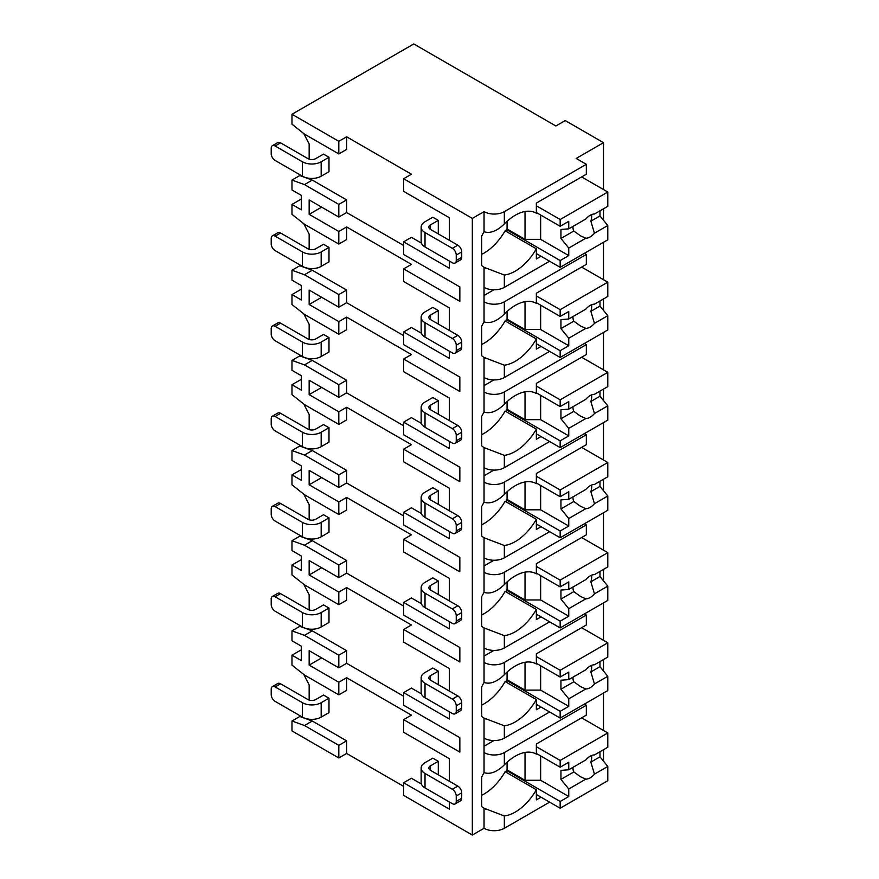 <?xml version="1.0" encoding="UTF-8"?>
<svg xmlns="http://www.w3.org/2000/svg" width="879" height="879" viewBox="0 0 879 879"><rect width="100%" height="100%" fill="white"/><g stroke="black" fill="none" stroke-linecap="round" stroke-linejoin="round"><path stroke-width="1.32" d="M421.404 784.013L411.427 778.256L403.626 782.76L403.626 795.385L472.331 835.05L484.043 828.293A14.35 8.285 0 0 0 504.337 828.293L549.628 802.142M602.478 759.906L603.499 759.324L603.499 749.71M338.822 757.973L338.822 745.348L304.464 725.516L291.982 721.011L291.982 730.921L338.822 757.973L346.634 753.457L403.626 786.364M411.427 174.218L403.626 178.734L472.331 218.399L484.043 211.63A14.35 8.285 0 0 0 504.337 211.63L586.326 164.307L576.174 158.44L603.499 142.673L565.241 120.577L555.869 125.994L413.778 43.95L291.982 114.27L338.822 141.31L346.634 136.805L411.427 174.218M449.378 217.761L449.378 240.308L449.378 217.761L403.626 191.347L403.626 178.734M421.404 243.087L411.427 237.33L403.626 241.835L403.626 254.46L459.838 286.917L459.838 301.332L403.626 268.886L411.427 264.37L346.634 226.958L346.634 239.582L338.822 244.087L338.822 231.474L346.634 226.958M449.378 307.914L449.378 330.46L449.378 307.914L403.626 281.5L403.626 268.886M421.404 333.24L411.427 327.482L403.626 331.987L403.626 344.612L459.838 377.069L459.838 391.496L403.626 359.039L411.427 354.534L346.634 317.11L346.634 329.735L338.822 334.24L338.822 321.626L346.634 317.11M449.378 398.077L449.378 420.612L449.378 398.077L403.626 371.663L403.626 359.039M421.404 423.392L411.427 417.635L403.626 422.14L403.626 434.764L459.838 467.221L459.838 481.648L403.626 449.191L411.427 444.686L346.634 407.274L346.634 419.887L338.822 424.403L338.822 411.779L346.634 407.274M449.378 488.23L449.378 510.765L449.378 488.23L403.626 461.816L403.626 449.191M421.404 513.545L411.427 507.787L403.626 512.303L403.626 524.917L459.838 557.374L459.838 571.8L403.626 539.343L411.427 534.839L346.634 497.426L346.634 510.051L338.822 514.556L338.822 501.931L346.634 497.426M449.378 578.382L449.378 600.917L449.378 578.382L403.626 551.968L403.626 539.343M421.404 603.697L411.427 597.951L403.626 602.456L403.626 615.069L459.838 647.526L459.838 661.953L403.626 629.496L411.427 624.991L346.634 587.579L346.634 600.203L338.822 604.708L338.822 592.083L346.634 587.579M449.378 668.534L449.378 691.07L449.378 668.534L403.626 642.12L403.626 629.496M421.404 693.85L411.427 688.103L403.626 692.608L403.626 705.233L459.838 737.679L459.838 752.105L403.626 719.648L411.427 715.143L346.634 677.731L338.822 682.236L309.155 665.106L321.648 657.899M449.378 758.687L449.378 781.233L449.378 758.687L403.626 732.273L403.626 719.648M291.982 114.27L291.982 124.181L304.464 134.102L338.822 153.935L346.634 149.43L346.634 136.805M449.378 711.814L449.378 719.022L403.626 692.608M449.378 621.651L449.378 628.87L403.626 602.456M449.378 531.498L449.378 538.717L403.626 512.303M449.378 441.346L449.378 448.565L403.626 422.14M449.378 351.193L449.378 358.401L403.626 331.987M449.378 261.041L449.378 268.249L403.626 241.835M472.331 835.05L472.331 218.399M449.378 801.967L449.378 809.174L403.626 782.76M403.626 696.212L346.634 663.304L338.822 667.82L309.155 650.691L309.155 665.106M403.626 245.439L346.634 212.542L346.634 199.918L312.276 180.085L299.783 175.569L299.783 174.668M309.155 159.165L309.155 144.024L303.804 133.575M438.291 233.902L438.291 220.376L432.82 217.223L425.018 221.728A13.251 7.647 0 0 0 421.14 227.145A13.251 7.647 0 0 0 425.018 232.55L425.018 246.977L452.344 262.755A5.516 3.186 -120 0 0 455.102 263.03A5.516 3.186 -120 0 0 456.245 260.503L456.245 255.086A5.516 3.186 -120 0 0 452.344 248.328L425.018 232.55M328.988 157.275L323.516 154.122L315.715 158.627A5.516 3.186 180 0 1 307.903 158.627L280.577 142.848A5.516 3.186 60 0 0 277.819 142.574L272.347 145.727A5.516 3.186 -120 0 0 271.204 148.254L271.204 153.671A5.516 3.186 -120 0 0 275.116 160.428L302.442 176.207L302.442 161.78A13.251 7.647 0 0 0 321.176 161.78L328.988 157.275L328.988 171.702L321.176 176.207A13.251 7.647 180 0 1 302.442 176.207M403.626 335.602L346.634 302.695L346.634 290.07L312.276 270.238L299.783 265.733L299.783 264.832M309.155 249.317L309.155 234.177L303.804 223.727M438.291 324.054L438.291 310.529L432.82 307.375L425.018 311.891A13.251 7.647 0 0 0 421.14 317.297A13.251 7.647 0 0 0 425.018 322.703L425.018 337.129L452.344 352.908A5.516 3.186 -120 0 0 455.102 353.182A5.516 3.186 -120 0 0 456.245 350.655L456.245 345.238A5.516 3.186 -120 0 0 452.344 338.481L425.018 322.703M328.988 247.428L323.516 244.274L315.715 248.779A5.516 3.186 180 0 1 307.903 248.779L280.577 233.001A5.516 3.186 60 0 0 277.819 232.726L272.347 235.88A5.516 3.186 -120 0 0 271.204 238.407L271.204 243.824A5.516 3.186 -120 0 0 275.116 250.581L302.442 266.359L302.442 251.932A13.251 7.647 0 0 0 321.176 251.932L328.988 247.428L328.988 261.854L321.176 266.359A13.251 7.647 180 0 1 302.442 266.359M403.626 425.755L346.634 392.847L346.634 380.222L312.276 360.39L299.783 355.885L299.783 354.984M309.155 339.47L309.155 324.329L303.804 313.891M438.291 414.207L438.291 400.692L432.82 397.528L425.018 402.044A13.251 7.647 0 0 0 421.14 407.449A13.251 7.647 0 0 0 425.018 412.855L425.018 427.282L452.344 443.06A5.516 3.186 -120 0 0 455.102 443.335A5.516 3.186 -120 0 0 456.245 440.808L456.245 435.402A5.516 3.186 -120 0 0 452.344 428.633L425.018 412.855M328.988 337.58L323.516 334.427L315.715 338.931A5.516 3.186 180 0 1 307.903 338.931L280.577 323.153A5.516 3.186 60 0 0 277.819 322.879L272.347 326.043A5.516 3.186 -120 0 0 271.204 328.57L271.204 333.976A5.516 3.186 -120 0 0 275.116 340.733L302.442 356.511L302.442 342.085A13.251 7.647 0 0 0 321.176 342.085L328.988 337.58L328.988 352.007L321.176 356.511A13.251 7.647 180 0 1 302.442 356.511M403.626 515.907L346.634 483L346.634 470.375L312.276 450.542L299.783 446.038L299.783 445.137M309.155 429.633L309.155 414.481L303.804 404.043M438.291 504.37L438.291 490.845L432.82 487.691L425.018 492.196A13.251 7.647 0 0 0 421.14 497.602A13.251 7.647 0 0 0 425.018 503.008L425.018 517.434L452.344 533.212A5.516 3.186 -120 0 0 455.102 533.487A5.516 3.186 -120 0 0 456.245 530.96L456.245 525.554A5.516 3.186 -120 0 0 452.344 518.786L425.018 503.008M328.988 427.732L323.516 424.579L315.715 429.084A5.516 3.186 180 0 1 307.903 429.084L280.577 413.306A5.516 3.186 60 0 0 277.819 413.042L272.347 416.196A5.516 3.186 -120 0 0 271.204 418.723L271.204 424.128A5.516 3.186 -120 0 0 275.116 430.886L302.442 446.664L302.442 432.237A13.251 7.647 0 0 0 321.176 432.237L328.988 427.732L328.988 442.159L321.176 446.664A13.251 7.647 180 0 1 302.442 446.664M403.626 606.06L346.634 573.152L346.634 560.527L312.276 540.695L299.783 536.19L299.783 535.289M309.155 519.786L309.155 504.634L303.804 494.196M438.291 594.523L438.291 580.997L432.82 577.844L425.018 582.348A13.251 7.647 0 0 0 421.14 587.754A13.251 7.647 0 0 0 425.018 593.171L425.018 607.587L452.344 623.365A5.516 3.186 -120 0 0 455.102 623.64A5.516 3.186 -120 0 0 456.245 621.112L456.245 615.707A5.516 3.186 -120 0 0 452.344 608.938L425.018 593.171M328.988 517.885L323.516 514.731L315.715 519.236A5.516 3.186 180 0 1 307.903 519.236L280.577 503.469A5.516 3.186 60 0 0 277.819 503.195L272.347 506.348A5.516 3.186 -120 0 0 271.204 508.875L271.204 514.281A5.516 3.186 -120 0 0 275.116 521.049L302.442 536.816L302.442 522.401A13.251 7.647 0 0 0 321.176 522.401L328.988 517.885L328.988 532.311L321.176 536.816A13.251 7.647 180 0 1 302.442 536.816M346.634 663.304L346.634 650.691L312.276 630.847L299.783 626.342L299.783 625.441M309.155 609.938L309.155 594.786L303.804 584.348M438.291 684.675L438.291 671.149L432.82 667.996L425.018 672.501A13.251 7.647 0 0 0 421.14 677.907A13.251 7.647 0 0 0 425.018 683.324L425.018 697.75L452.344 713.517A5.516 3.186 -120 0 0 455.102 713.792A5.516 3.186 -120 0 0 456.245 711.265L456.245 705.859A5.516 3.186 -120 0 0 452.344 699.102L425.018 683.324M328.988 608.048L323.516 604.884L315.715 609.4A5.516 3.186 180 0 1 307.903 609.4L280.577 593.622A5.516 3.186 60 0 0 277.819 593.347L272.347 596.5A5.516 3.186 -120 0 0 271.204 599.028L271.204 604.433A5.516 3.186 -120 0 0 275.116 611.202L302.442 626.98L302.442 612.553A13.251 7.647 0 0 0 321.176 612.553L328.988 608.048L328.988 622.464L321.176 626.98A13.251 7.647 180 0 1 302.442 626.98M346.634 753.457L346.634 740.843L312.276 721.011L299.783 716.495L299.783 715.594M309.155 700.091L309.155 684.95L303.804 674.501M301.343 649.79L291.982 655.196L291.982 665.106L304.464 675.028L338.822 694.86L346.634 690.356L346.634 677.731M438.291 774.828L438.291 761.302L432.82 758.148L425.018 762.653A13.251 7.647 0 0 0 421.14 768.07A13.251 7.647 0 0 0 425.018 773.476L425.018 787.903L452.344 803.681A5.516 3.186 -120 0 0 455.102 803.944A5.516 3.186 -120 0 0 456.245 801.417L456.245 796.011A5.516 3.186 -120 0 0 452.344 789.254L425.018 773.476M328.988 698.201L323.516 695.047L315.715 699.552A5.516 3.186 180 0 1 307.903 699.552L280.577 683.774A5.516 3.186 60 0 0 277.819 683.499L272.347 686.653A5.516 3.186 -120 0 0 271.204 689.18L271.204 694.597A5.516 3.186 -120 0 0 275.116 701.354L302.442 717.132L302.442 702.706A13.251 7.647 0 0 0 321.176 702.706L328.988 698.201L328.988 712.627L321.176 717.132A13.251 7.647 180 0 1 302.442 717.132M438.291 220.376L430.479 224.892A5.516 3.186 180 0 0 428.864 227.145A5.516 3.186 180 0 0 430.479 229.397L430.479 224.892M452.344 248.328L457.805 245.175L430.479 229.397M457.805 245.175A5.516 3.186 60 0 1 461.717 251.932L461.717 257.338A5.516 3.186 60 0 1 460.574 259.865L455.102 263.03M302.442 161.78L275.116 146.002A5.516 3.186 -120 0 0 272.347 145.727M425.018 246.977A13.251 7.647 180 0 1 421.14 241.56L421.14 227.145M438.291 310.529L430.479 315.045A5.516 3.186 180 0 0 428.864 317.297A5.516 3.186 180 0 0 430.479 319.549L430.479 315.045M452.344 338.481L457.805 335.328L430.479 319.549M457.805 335.328A5.516 3.186 60 0 1 461.717 342.085L461.717 347.502A5.516 3.186 60 0 1 460.574 350.029L455.102 353.182M302.442 251.932L275.116 236.154A5.516 3.186 -120 0 0 272.347 235.88M425.018 337.129A13.251 7.647 180 0 1 421.14 331.724L421.14 317.297M438.291 400.692L430.479 405.197A5.516 3.186 180 0 0 428.864 407.449A5.516 3.186 180 0 0 430.479 409.702L430.479 405.197M452.344 428.633L457.805 425.48L430.479 409.702M457.805 425.48A5.516 3.186 60 0 1 461.717 432.237L461.717 437.654A5.516 3.186 60 0 1 460.574 440.181L455.102 443.335M302.442 342.085L275.116 326.307A5.516 3.186 -120 0 0 272.347 326.043M425.018 427.282A13.251 7.647 180 0 1 421.14 421.876L421.14 407.449M438.291 490.845L430.479 495.349A5.516 3.186 180 0 0 428.864 497.602A5.516 3.186 180 0 0 430.479 499.854L430.479 495.349M452.344 518.786L457.805 515.632L430.479 499.854M457.805 515.632A5.516 3.186 60 0 1 461.717 522.401L461.717 527.807A5.516 3.186 60 0 1 460.574 530.334L455.102 533.487M302.442 432.237L275.116 416.47A5.516 3.186 -120 0 0 272.347 416.196M425.018 517.434A13.251 7.647 180 0 1 421.14 512.028L421.14 497.602M438.291 580.997L430.479 585.502A5.516 3.186 180 0 0 428.864 587.754A5.516 3.186 180 0 0 430.479 590.007L430.479 585.502M452.344 608.938L457.805 605.785L430.479 590.007M457.805 605.785A5.516 3.186 60 0 1 461.717 612.553L461.717 617.959A5.516 3.186 60 0 1 460.574 620.486L455.102 623.64M302.442 522.401L275.116 506.623A5.516 3.186 -120 0 0 272.347 506.348M425.018 607.587A13.251 7.647 180 0 1 421.14 602.181L421.14 587.754M438.291 671.149L430.479 675.654A5.516 3.186 180 0 0 428.864 677.907A5.516 3.186 180 0 0 430.479 680.17L430.479 675.654M452.344 699.102L457.805 695.937L430.479 680.17M457.805 695.937A5.516 3.186 60 0 1 461.717 702.706L461.717 708.111A5.516 3.186 60 0 1 460.574 710.639L455.102 713.792M302.442 612.553L275.116 596.775A5.516 3.186 -120 0 0 272.347 596.5M425.018 697.75A13.251 7.647 180 0 1 421.14 692.333L421.14 677.907M438.291 761.302L430.479 765.807A5.516 3.186 180 0 0 428.864 768.07A5.516 3.186 180 0 0 430.479 770.323L430.479 765.807M452.344 789.254L457.805 786.101L430.479 770.323M457.805 786.101A5.516 3.186 60 0 1 461.717 792.858L461.717 798.264A5.516 3.186 60 0 1 460.574 800.791L455.102 803.944M302.442 702.706L275.116 686.928A5.516 3.186 -120 0 0 272.347 686.653M425.018 787.903A13.251 7.647 180 0 1 421.14 782.486L421.14 768.07M346.634 212.542L338.822 217.047L309.155 199.918L309.155 214.344L321.648 207.125M338.822 231.474L309.155 214.344M338.822 153.935L338.822 141.31M338.822 745.348L346.634 740.843M338.822 217.047L338.822 204.422L346.634 199.918M338.822 334.24L304.464 314.407L291.982 304.497L291.982 294.575L301.343 299.992L301.343 285.565L291.982 280.148L291.982 270.238L304.464 274.742L338.822 294.575L338.822 307.2L346.634 302.695M338.822 294.575L346.634 290.07M338.822 424.403L304.464 404.571L291.982 394.649L291.982 384.727L301.343 390.144L301.343 375.718L291.982 370.312L291.982 360.39L304.464 364.895L338.822 384.727L338.822 397.352L346.634 392.847M338.822 384.727L346.634 380.222M338.822 514.556L304.464 494.723L291.982 484.801L291.982 474.891L301.343 480.297L301.343 465.87L291.982 460.464L291.982 450.542L304.464 455.047L338.822 474.891L338.822 487.504L346.634 483M338.822 474.891L346.634 470.375M338.822 604.708L304.464 584.876L291.982 574.954L291.982 565.043L301.343 570.449L301.343 556.022L291.982 550.617L291.982 540.695L304.464 545.211L338.822 565.043L338.822 577.657L346.634 573.152M338.822 565.043L346.634 560.527M338.822 667.82L338.822 655.196L346.634 650.691M338.822 694.86L338.822 682.236M301.343 199.017L291.982 204.422L291.982 214.344L304.464 224.255L338.822 244.087M291.982 204.422L301.343 209.828L301.343 195.413L291.982 189.996L291.982 180.085L299.783 175.569M338.822 204.422L304.464 184.59L291.982 180.085M338.822 307.2L309.155 290.07L309.155 304.497L321.648 297.278M338.822 321.626L309.155 304.497M338.822 397.352L309.155 380.222L309.155 394.649L321.648 387.441M338.822 411.779L309.155 394.649M338.822 487.504L309.155 470.375L309.155 484.801L321.648 477.594M338.822 501.931L309.155 484.801M338.822 577.657L309.155 560.527L309.155 574.954L321.648 567.746M338.822 592.083L309.155 574.954M291.982 655.196L301.343 660.601L301.343 646.175L291.982 640.769L291.982 630.847L299.783 626.342M338.822 655.196L304.464 635.363L291.982 630.847M291.982 721.011L299.783 716.495M291.982 270.238L299.783 265.733M301.343 289.169L291.982 294.575M291.982 360.39L299.783 355.885M301.343 379.321L291.982 384.727M291.982 450.542L299.783 446.038M301.343 469.474L291.982 474.891M291.982 540.695L299.783 536.19M301.343 559.626L291.982 565.043M603.499 730.471L603.499 693.059M603.499 671.007L603.499 659.558M603.499 640.319L603.499 602.906M603.499 580.854L603.499 569.405M603.499 550.166L603.499 512.754M603.499 490.702L603.499 479.253M603.499 460.014L603.499 422.59M603.499 400.549L603.499 389.1M603.499 369.85L603.499 332.438M603.499 310.397L603.499 298.937M603.499 279.698L603.499 242.285M603.499 220.244L603.499 208.784M603.499 189.545L603.499 142.673M504.337 738.129L504.337 725.812L484.043 718.066L484.043 738.129A14.35 8.285 0 0 0 504.337 738.129L549.628 711.99M536.146 213.103L536.355 213.223A41.961 24.227 120 0 0 536.256 213.157A41.961 24.227 120 0 0 504.337 223.958C496.844 231.166 490.075 233.748 484.043 231.704L484.043 211.63M484.043 828.293L484.043 808.219L504.337 815.965A41.961 24.227 120 0 0 536.355 789.738L505.117 771.707A41.961 24.227 120 0 1 481.703 795.275M504.337 287.367L504.337 275.039L484.043 267.293L484.043 287.367A14.35 8.285 0 0 0 504.337 287.367L549.628 261.217M586.326 254.46L586.326 264.37L536.355 293.223L536.355 303.376A41.961 24.227 120 0 0 536.256 303.321A41.961 24.227 120 0 0 504.337 314.111C496.844 321.329 490.075 323.901 484.043 321.857L484.043 301.794A14.35 8.285 0 0 0 504.337 301.794L586.326 254.46L584.37 253.328M504.337 377.52L504.337 365.192L484.043 357.445L484.043 377.52A14.35 8.285 0 0 0 504.337 377.52L549.628 351.369M586.326 344.612L586.326 354.534L536.355 383.376L536.355 393.528A41.961 24.227 120 0 0 536.256 393.473A41.961 24.227 120 0 0 504.337 404.274C496.844 411.482 490.075 414.064 484.043 412.009L484.043 391.946A14.35 8.285 0 0 0 504.337 391.946L586.326 344.612L584.37 343.48M504.337 467.672L504.337 455.344L484.043 447.598L484.043 467.672A14.35 8.285 0 0 0 504.337 467.672L549.628 441.533M586.326 434.764L586.326 444.686L536.355 473.528L536.355 483.681A41.961 24.227 120 0 0 536.256 483.626A41.961 24.227 120 0 0 504.337 494.427C496.844 501.634 490.075 504.216 484.043 502.162L484.043 482.099A14.35 8.285 0 0 0 504.337 482.099L586.326 434.764L584.37 433.644M504.337 557.824L504.337 545.496L484.043 537.761L484.043 557.824A14.35 8.285 0 0 0 504.337 557.824L549.628 531.685M586.326 524.917L586.326 534.839L536.355 563.692L536.355 573.833A41.961 24.227 120 0 0 536.256 573.778A41.961 24.227 120 0 0 504.337 584.579C496.844 591.787 490.075 594.369 484.043 592.314L484.043 572.251A14.35 8.285 0 0 0 504.337 572.251L586.326 524.917L584.37 523.796M504.337 647.977L504.337 635.649L484.043 627.914L484.043 647.977A14.35 8.285 0 0 0 504.337 647.977L549.628 621.838M586.326 615.069L586.326 624.991L536.355 653.844L536.355 663.997A41.961 24.227 120 0 0 536.256 663.931A41.961 24.227 120 0 0 504.337 674.731C496.844 681.939 490.075 684.521 484.043 682.478L484.043 662.403A14.35 8.285 0 0 0 504.337 662.403L586.326 615.069L584.37 613.949M586.326 705.233L586.326 715.143L536.355 743.997L536.355 754.149A41.961 24.227 120 0 0 536.256 754.083A41.961 24.227 120 0 0 504.337 764.884C496.844 772.092 490.075 774.674 484.043 772.63L484.043 752.556A14.35 8.285 0 0 0 504.337 752.556L586.326 705.233L584.37 704.101M484.043 231.704A41.961 24.227 120 0 0 481.703 236.132L481.703 265.568A41.961 24.227 120 0 0 484.043 267.293M484.043 738.129L484.043 752.556M484.043 772.63A41.961 24.227 120 0 0 481.703 777.058L481.703 806.493A41.961 24.227 120 0 0 484.043 808.219M484.043 287.367L484.043 301.794M484.043 321.857A41.961 24.227 120 0 0 481.703 326.285L481.703 355.72A41.961 24.227 120 0 0 484.043 357.445M484.043 377.52L484.043 391.946M484.043 412.009A41.961 24.227 120 0 0 481.703 416.448L481.703 445.873A41.961 24.227 120 0 0 484.043 447.598M484.043 467.672L484.043 482.099M484.043 502.162A41.961 24.227 120 0 0 481.703 506.601L481.703 536.025A41.961 24.227 120 0 0 484.043 537.761M484.043 557.824L484.043 572.251M484.043 592.314A41.961 24.227 120 0 0 481.703 596.753L481.703 626.189A41.961 24.227 120 0 0 484.043 627.914M484.043 647.977L484.043 662.403M484.043 682.478A41.961 24.227 120 0 0 481.703 686.906L481.703 716.341A41.961 24.227 120 0 0 484.043 718.066M484.043 746.249L493.899 740.557M536.355 213.223L536.355 203.071L586.326 174.218L586.326 164.307M541.035 256.261L536.355 258.964L536.355 248.812L505.117 230.781A41.961 24.227 120 0 1 481.703 254.35M541.035 797.187L536.355 799.89L536.355 789.738M504.337 275.039A41.961 24.227 120 0 0 536.355 248.812M504.337 365.192A41.961 24.227 120 0 0 536.355 338.964L505.117 320.934A41.961 24.227 120 0 1 481.703 344.502M541.035 346.414L536.355 349.117L536.355 338.964M504.337 455.344A41.961 24.227 120 0 0 536.355 429.117L505.117 411.086A41.961 24.227 120 0 1 481.703 434.655M541.035 436.566L536.355 439.269L536.355 429.117M504.337 545.496A41.961 24.227 120 0 0 536.355 519.28L505.117 501.25A41.961 24.227 120 0 1 481.703 524.818M541.035 526.719L536.355 529.433L536.355 519.28M504.337 635.649A41.961 24.227 120 0 0 536.355 609.433L505.117 591.402A41.961 24.227 120 0 1 481.703 614.97M541.035 616.882L536.355 619.585L536.355 609.433M504.337 725.812A41.961 24.227 120 0 0 536.355 699.585L505.117 681.555A41.961 24.227 120 0 1 481.703 705.123M541.035 707.035L536.355 709.738L536.355 699.585M507.073 221.31L507.073 228.99L506.293 229.441L506.293 231.463M536.355 212.531L560.165 226.288L568.757 221.321L568.757 228.848L585.843 218.981A13.251 7.647 120 0 1 590.15 215.289A13.251 7.647 120 0 1 594.457 214.015L607.796 206.312L607.796 192.029L560.165 219.519L560.165 226.288M536.355 205.774L560.165 219.519M506.293 229.441L560.165 260.547L560.165 267.304L607.796 239.813L607.796 225.529L599.983 215.915L590.853 221.189A13.251 7.647 120 0 0 591.6 214.575M536.355 253.559L560.165 267.304M560.165 260.547L568.757 255.58L568.757 248.065L585.843 238.198A13.251 7.647 120 0 0 590.15 236.923A13.251 7.647 120 0 0 594.457 233.232L607.796 225.529M568.757 248.065L560.945 238.451L560.945 229.441L568.757 228.848M572.987 226.408A13.251 7.647 120 0 0 573.822 231.023L560.945 238.451M573.822 231.023L580.525 235.858L585.843 238.198M594.457 233.232L590.853 221.189M568.757 255.58L540.651 239.352L525.027 239.352L507.073 228.99M540.651 215.014L540.651 239.352M525.027 211.509L525.027 239.352M599.983 215.915L599.983 210.817M581.634 176.921L607.796 192.029M507.073 762.236L507.073 769.916L506.293 770.367L506.293 772.388M536.355 753.457L560.165 767.213L568.757 762.247L568.757 769.773L585.843 759.906A13.251 7.647 120 0 1 590.15 756.215A13.251 7.647 120 0 1 594.457 754.94L607.796 747.238L607.796 732.954L560.165 760.445L560.165 767.213M536.355 746.7L560.165 760.445M506.293 770.367L560.165 801.472L560.165 808.23L607.796 780.728L607.796 766.455L599.983 756.841L590.853 762.115A13.251 7.647 120 0 0 591.6 755.5M536.355 794.484L560.165 808.23M560.165 801.472L568.757 796.506L568.757 788.99L585.843 779.124A13.251 7.647 120 0 0 590.15 777.849A13.251 7.647 120 0 0 594.457 774.146L607.796 766.455M568.757 788.99L560.945 779.376L560.945 770.367L568.757 769.773M572.987 767.334A13.251 7.647 120 0 0 573.822 771.949L560.945 779.376M573.822 771.949L580.525 776.783L585.843 779.124M594.457 774.146L590.853 762.115M568.757 796.506L540.651 780.277L525.027 780.277L507.073 769.916M540.651 755.94L540.651 780.277M525.027 752.435L525.027 780.277M599.983 756.841L599.983 751.743M581.634 717.846L607.796 732.954M484.043 295.476L493.899 289.784M507.073 311.463L507.073 319.143L506.293 319.593L506.293 321.615M536.355 302.695L560.165 316.44L568.757 311.485L568.757 319L585.843 309.133A13.251 7.647 120 0 1 590.15 305.442A13.251 7.647 120 0 1 594.457 304.167L607.796 296.465L607.796 282.181L560.165 309.672L560.165 316.44M536.355 295.926L560.165 309.672M506.293 319.593L560.165 350.699L560.165 357.456L607.796 329.966L607.796 315.682L599.983 306.068L590.853 311.342A13.251 7.647 120 0 0 591.6 304.738M536.355 343.711L560.165 357.456M560.165 350.699L568.757 345.744L568.757 338.217L585.843 328.35A13.251 7.647 120 0 0 590.15 327.076A13.251 7.647 120 0 0 594.457 323.384L607.796 315.682M568.757 338.217L560.945 328.614L560.945 319.593L568.757 319M572.987 316.561A13.251 7.647 120 0 0 573.822 321.176L560.945 328.614M573.822 321.176L580.525 326.01L585.843 328.35M594.457 323.384L590.853 311.342M568.757 345.744L540.651 329.515L525.027 329.515L507.073 319.143M540.651 305.167L540.651 329.515M525.027 301.662L525.027 329.515M599.983 306.068L599.983 300.97M581.634 267.084L607.796 282.181M484.043 385.628L493.899 379.948M507.073 401.615L507.073 409.295L506.293 409.746L506.293 411.768M536.355 392.847L560.165 406.592L568.757 401.637L568.757 409.153L585.843 399.286A13.251 7.647 120 0 1 590.15 395.594A13.251 7.647 120 0 1 594.457 394.319L607.796 386.617L607.796 372.333L560.165 399.835L560.165 406.592M536.355 386.079L560.165 399.835M506.293 409.746L560.165 440.851L560.165 447.609L607.796 420.118L607.796 405.834L599.983 396.22L590.853 401.494A13.251 7.647 120 0 0 591.6 394.891M536.355 433.863L560.165 447.609M560.165 440.851L568.757 435.896L568.757 428.37L585.843 418.503A13.251 7.647 120 0 0 590.15 417.228A13.251 7.647 120 0 0 594.457 413.537L607.796 405.834M568.757 428.37L560.945 418.767L560.945 409.746L568.757 409.153M572.987 406.713A13.251 7.647 120 0 0 573.822 411.328L560.945 418.767M573.822 411.328L580.525 416.163L585.843 418.503M594.457 413.537L590.853 401.494M568.757 435.896L540.651 419.668L525.027 419.668L507.073 409.295M540.651 395.319L540.651 419.668M525.027 391.825L525.027 419.668M599.983 396.22L599.983 391.122M581.634 357.237L607.796 372.333M484.043 475.781L493.899 470.1M507.073 491.768L507.073 499.448L506.293 499.898L506.293 501.92M536.355 483L560.165 496.745L568.757 491.79L568.757 499.305L585.843 489.449A13.251 7.647 120 0 1 590.15 485.746A13.251 7.647 120 0 1 594.457 484.472L607.796 476.77L607.796 462.486L560.165 489.988L560.165 496.745M536.355 476.242L560.165 489.988M506.293 499.898L560.165 531.004L560.165 537.772L607.796 510.27L607.796 495.987L599.983 486.384L590.853 491.647A13.251 7.647 120 0 0 591.6 485.043M536.355 524.016L560.165 537.772M560.165 531.004L568.757 526.049L568.757 518.522L585.843 508.666A13.251 7.647 120 0 0 590.15 507.381A13.251 7.647 120 0 0 594.457 503.689L607.796 495.987M568.757 518.522L560.945 508.919L560.945 499.898L568.757 499.305M572.987 496.866A13.251 7.647 120 0 0 573.822 501.48L560.945 508.919M573.822 501.48L580.525 506.315L585.843 508.666M594.457 503.689L590.853 491.647M568.757 526.049L540.651 509.82L525.027 509.82L507.073 499.448M540.651 485.483L540.651 509.82M525.027 481.978L525.027 509.82M599.983 486.384L599.983 481.274M581.634 447.389L607.796 462.486M484.043 565.944L493.899 560.253M507.073 581.92L507.073 589.611L506.293 590.062L506.293 592.072M536.355 573.152L560.165 586.897L568.757 581.942L568.757 589.468L585.843 579.602A13.251 7.647 120 0 1 590.15 575.899A13.251 7.647 120 0 1 594.457 574.624L607.796 566.922L607.796 552.638L560.165 580.14L560.165 586.897M536.355 566.395L560.165 580.14M506.293 590.062L560.165 621.156L560.165 627.925L607.796 600.423L607.796 586.139L599.983 576.536L590.853 581.799A13.251 7.647 120 0 0 591.6 575.196M536.355 614.168L560.165 627.925M560.165 621.156L568.757 616.201L568.757 608.686L585.843 598.819A13.251 7.647 120 0 0 590.15 597.544A13.251 7.647 120 0 0 594.457 593.841L607.796 586.139M568.757 608.686L560.945 599.071L560.945 590.062L568.757 589.468M572.987 587.018A13.251 7.647 120 0 0 573.822 591.633L560.945 599.071M573.822 591.633L580.525 596.467L585.843 598.819M594.457 593.841L590.853 581.799M568.757 616.201L540.651 599.972L525.027 599.972L507.073 589.611M540.651 575.635L540.651 599.972M525.027 572.13L525.027 599.972M599.983 576.536L599.983 571.438M581.634 537.541L607.796 552.638M484.043 656.097L493.899 650.405M507.073 672.083L507.073 679.764L506.293 680.214L506.293 682.225M536.355 663.304L560.165 677.05L568.757 672.094L568.757 679.621L585.843 669.754A13.251 7.647 120 0 1 590.15 666.051A13.251 7.647 120 0 1 594.457 664.777L607.796 657.074L607.796 642.802L560.165 670.292L560.165 677.05M536.355 656.547L560.165 670.292M506.293 680.214L560.165 711.309L560.165 718.077L607.796 690.575L607.796 676.292L599.983 666.689L590.853 671.963A13.251 7.647 120 0 0 591.6 665.348M536.355 704.332L560.165 718.077M560.165 711.309L568.757 706.353L568.757 698.838L585.843 688.971A13.251 7.647 120 0 0 590.15 687.697A13.251 7.647 120 0 0 594.457 683.994L607.796 676.292M568.757 698.838L560.945 689.224L560.945 680.214L568.757 679.621M572.987 677.171A13.251 7.647 120 0 0 573.822 681.796L560.945 689.224M573.822 681.796L580.525 686.62L585.843 688.971M594.457 683.994L590.853 671.963M568.757 706.353L540.651 690.125L525.027 690.125L507.073 679.764M540.651 665.788L540.651 690.125M525.027 662.283L525.027 690.125M599.983 666.689L599.983 661.59M581.634 627.694L607.796 642.802M304.464 725.516L312.276 721.011M304.464 184.59L312.276 180.085M304.464 274.742L312.276 270.238M304.464 364.895L312.276 360.39M304.464 455.047L312.276 450.542M304.464 545.211L312.276 540.695M304.464 635.363L312.276 630.847M456.245 255.086L461.717 251.932M275.116 146.002L280.577 142.848M321.176 176.207L321.176 161.78M456.245 260.503L461.717 257.338M456.245 345.238L461.717 342.085M275.116 236.154L280.577 233.001M321.176 266.359L321.176 251.932M456.245 350.655L461.717 347.502M456.245 435.402L461.717 432.237M275.116 326.307L280.577 323.153M321.176 356.511L321.176 342.085M456.245 440.808L461.717 437.654M456.245 525.554L461.717 522.401M275.116 416.47L280.577 413.306M321.176 446.664L321.176 432.237M456.245 530.96L461.717 527.807M456.245 615.707L461.717 612.553M275.116 506.623L280.577 503.469M321.176 536.816L321.176 522.401M456.245 621.112L461.717 617.959M456.245 705.859L461.717 702.706M275.116 596.775L280.577 593.622M321.176 626.98L321.176 612.553M456.245 711.265L461.717 708.111M456.245 796.011L461.717 792.858M275.116 686.928L280.577 683.774M321.176 717.132L321.176 702.706M456.245 801.417L461.717 798.264M504.337 223.958L504.337 211.63M504.337 828.293L504.337 815.965M504.337 314.111L504.337 301.794M504.337 404.274L504.337 391.946M504.337 494.427L504.337 482.099M504.337 584.579L504.337 572.251M504.337 674.731L504.337 662.403M504.337 764.884L504.337 752.556M485.032 267.864L485.582 268.183M485.032 808.79L485.582 809.109M485.032 358.028L485.582 358.335M485.032 448.18L485.582 448.488M485.032 538.333L485.582 538.64M485.032 628.485L485.582 628.793M485.032 718.637L485.582 718.956"/></g></svg>
